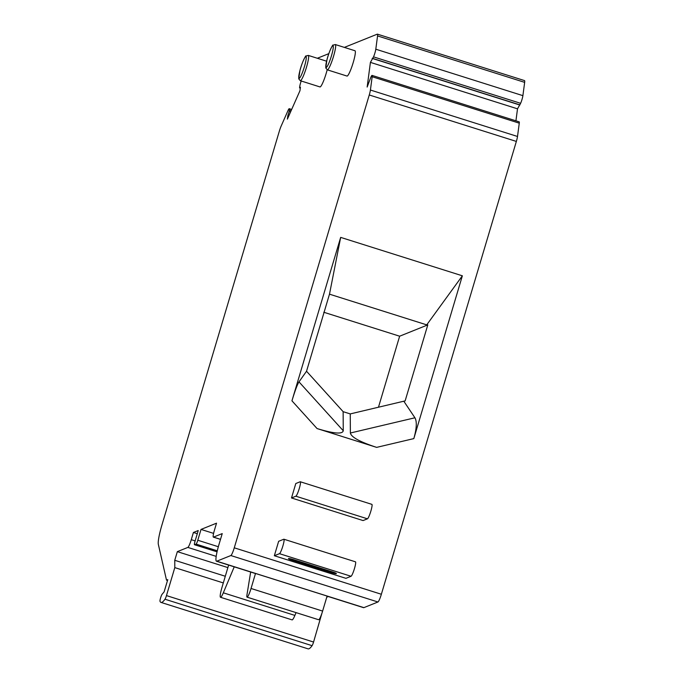 <?xml version="1.0" encoding="UTF-8"?>
<svg xmlns="http://www.w3.org/2000/svg" width="683" height="683" viewBox="0 0 683 683"><rect width="100%" height="100%" fill="white"/><g stroke="black" fill="none" stroke-linecap="round" stroke-linejoin="round"><path stroke-width="1.02" d="M378.459 407.264L399.64 336.207L427.797 324.886L405.139 400.887L350.251 413.915L350.379 433.005C351.182 437.129 359.932 441.918 376.649 447.374L413.821 438.606C416.673 428.531 417.048 421.59 414.931 417.783L350.379 433.005M298.992 381.874L343.259 430.751C342.507 434.388 333.782 433.654 317.066 428.557L291.948 400.819C294.979 390.804 297.327 384.486 298.992 381.874L306.53 371.245L329.488 294.168L340.672 237.385L462.357 275.804L426.721 324.869L329.488 294.168M399.64 336.207L323.785 312.251M427.797 324.886L426.721 324.869M306.53 371.245L343.131 411.67L350.251 413.915M343.259 430.751L343.131 411.67M317.066 428.557L376.649 447.374M327.174 69.786A13.267 1.861 107.5 0 1 326.184 73.38A13.267 1.861 107.5 0 1 319.968 86.929L300.289 80.714L298.727 78.784L299.957 70.434C302.39 60.898 306.428 54.563 305.899 56.083L308.281 55.408A13.267 1.861 107.5 0 1 306.496 67.165A13.267 1.861 107.5 0 1 300.52 80.688A13.267 1.861 107.5 0 1 300.289 80.714M335.31 44.54L354.998 50.755A13.267 1.861 107.5 0 1 353.222 62.512A13.267 1.861 107.5 0 1 347.007 76.061L327.328 69.845L325.757 67.916L326.995 59.566C329.428 50.03 333.466 43.695 332.928 45.215L335.31 44.54A13.267 1.861 107.5 0 1 333.535 56.296A13.267 1.861 107.5 0 1 327.55 69.82A13.267 1.861 107.5 0 1 327.328 69.845M291.948 400.819L340.672 237.385M403.849 401.28L414.931 417.783M462.357 275.804L413.821 438.606M515.93 120.831L517.509 108.828L520.617 103.312A5.686 0.794 -72.5 0 0 522.896 95.654L524.655 82.361A7.581 1.059 -72.5 0 0 524.518 80.594L377.417 34.15A7.581 1.059 107.5 0 1 377.554 35.917L375.804 49.21A5.686 0.794 107.5 0 1 373.516 56.868L370.417 62.384L367.155 87.057L370.826 77.264A5.686 0.794 107.5 0 1 372.064 75.403A5.686 0.794 107.5 0 1 372.167 76.727L370.417 90.028A7.581 1.059 107.5 0 1 369.264 94.98L234.269 547.817A7.581 1.059 107.5 0 1 230.845 555.544L216.793 561.195A18.953 2.655 107.5 0 1 216.46 561.221A18.953 2.655 107.5 0 1 219.004 544.419L222.231 533.594L213.489 537.111A7.581 1.059 107.5 0 1 213.361 537.12A7.581 1.059 107.5 0 1 214.377 530.401L216.528 523.178L201.015 529.419L213.591 533.389M327.072 596.148L363.561 607.665A18.953 2.655 -72.5 0 0 363.885 607.639L377.947 601.988A7.581 1.059 -72.5 0 0 381.362 594.261L516.357 141.424A7.581 1.059 -72.5 0 0 517.509 136.472L519.268 123.171A5.686 0.794 -72.5 0 0 519.165 121.847L372.064 75.403M326.773 597.147L328.301 596.532M201.015 529.419L197.788 540.244A3.791 0.529 107.5 0 1 196.081 544.103L194.561 544.718A3.791 0.529 107.5 0 1 194.493 544.727A3.791 0.529 107.5 0 1 195.005 541.363L198.232 530.537L193.417 532.467L191.266 539.69A7.581 1.059 107.5 0 1 187.851 547.416L177.341 551.642L174.754 560.299L174.805 567.616L166.464 595.593A3.791 0.529 107.5 0 1 164.987 599.23A51.677 7.231 107.5 0 1 160.975 602.406L308.067 648.85A51.677 7.231 -72.5 0 0 312.08 645.674A3.791 0.529 -72.5 0 0 313.565 642.037L321.898 613.334M367.445 518.815L295.867 496.208A7.581 1.059 -72.5 0 0 299.154 488.9A7.581 1.059 -72.5 0 0 300.298 481.763A7.581 1.059 -72.5 0 0 300.17 481.771L295.799 483.53L291.496 497.967L363.074 520.566L367.445 518.815A7.581 1.059 -72.5 0 0 370.741 511.499A7.581 1.059 -72.5 0 0 371.876 504.361L300.298 481.763M193.417 532.467L197.293 533.696M160.975 602.406A51.677 7.231 107.5 0 1 159.993 601.236A3.791 0.529 107.5 0 1 160.625 597.804A3.791 0.529 107.5 0 1 162.136 594.227L164.108 591.896L167.77 579.628L166.507 580.14L158.345 544.385A22.744 3.184 107.5 0 1 161.914 525.039L279.347 131.127A7.581 1.059 107.5 0 1 281.242 125.868L288.013 110.552A5.686 0.794 107.5 0 1 289.259 108.691A5.686 0.794 107.5 0 1 289.361 110.014L289.174 111.389L290.608 111.841M289.174 111.389L287.85 115.658L288.789 115.948M287.85 115.658L287.389 119.115L299.965 90.702L300.418 87.236L299.572 87.894L300.298 88.124M295.867 496.208L291.496 497.967M344.36 47.4L377.289 34.159A7.581 1.059 107.5 0 1 377.417 34.15M317.322 58.268L328.83 53.641M299.572 87.894L299.752 86.519A5.686 0.794 107.5 0 1 301.203 80.995M274.344 555.731L345.922 578.33L351.053 576.273A7.581 1.059 -72.5 0 0 354.34 568.956A7.581 1.059 -72.5 0 0 355.484 561.827L283.906 539.22A7.581 1.059 107.5 0 1 282.762 546.357A7.581 1.059 107.5 0 1 279.475 553.674L274.344 555.731L278.647 541.295L283.778 539.237A7.581 1.059 107.5 0 1 283.906 539.22M177.341 551.642L227.883 567.599M174.754 560.299L225.296 576.256M174.805 567.616L223.307 582.932M166.507 580.14L167.523 580.456M372.184 58.397L519.276 104.84M372.816 58.456L519.917 104.9M370.417 62.384L517.509 108.828M250.661 572.021L247.033 594.381A8.495 1.187 -72.5 0 0 247.058 597.147A8.495 1.187 -72.5 0 0 251.037 588.481L255.51 573.464A18.953 2.655 107.5 0 1 255.246 573.464L216.46 561.221M255.51 573.464L327.097 596.063L322.615 611.08L251.037 588.481M247.058 597.147L318.645 619.746A8.495 1.187 -72.5 0 0 322.615 611.08M296.072 612.625L294.894 615.409L223.315 592.81L234.235 566.83M228.634 565.063L222.035 587.201A11.372 1.588 -72.5 0 0 220.515 597.275L292.093 619.882A11.372 1.588 -72.5 0 0 294.894 615.409M220.515 597.275A11.372 1.588 -72.5 0 0 223.315 592.81M293.477 559.599L332.843 572.03A4.474 0.504 -163.4 0 1 336.377 573.618A4.474 0.504 -163.4 0 1 331.349 572.636L291.983 560.205A4.474 0.504 -163.4 0 1 288.439 558.634A4.474 0.504 -163.4 0 1 293.477 559.599M299.265 78.323A11.372 1.588 107.5 0 1 302.458 62.742A11.372 1.588 107.5 0 1 305.753 61.419A11.372 1.588 107.5 0 1 299.265 78.323M326.303 67.455A11.372 1.588 107.5 0 1 329.496 51.874A11.372 1.588 107.5 0 1 332.792 50.551A11.372 1.588 107.5 0 1 326.303 67.455M218.338 546.733L197.788 540.244M213.489 537.111L220.524 539.322M230.845 555.544L377.947 601.988M216.793 561.195L363.885 607.639M234.269 547.817L381.362 594.261M369.264 94.98L516.357 141.424M187.851 547.416L216.187 556.363M217.288 550.805L196.081 544.103M194.493 544.727L217.049 551.838L194.561 544.718M289.361 110.014L291.163 110.586M164.987 599.23L312.08 645.674M166.464 595.593L313.565 642.037M191.266 539.69L195.142 540.91M370.417 90.028L517.509 136.472M372.167 76.727L519.268 123.171M373.516 56.868L520.617 103.312M375.804 49.21L522.896 95.654M377.554 35.917L524.655 82.361M331.631 571.645L331.349 572.636M292.256 559.24L291.983 560.205M351.053 576.273L279.475 553.674M326.585 61.188L308.281 55.408M289.259 108.691L291.667 109.451M213.361 537.12L220.507 539.374"/></g></svg>
